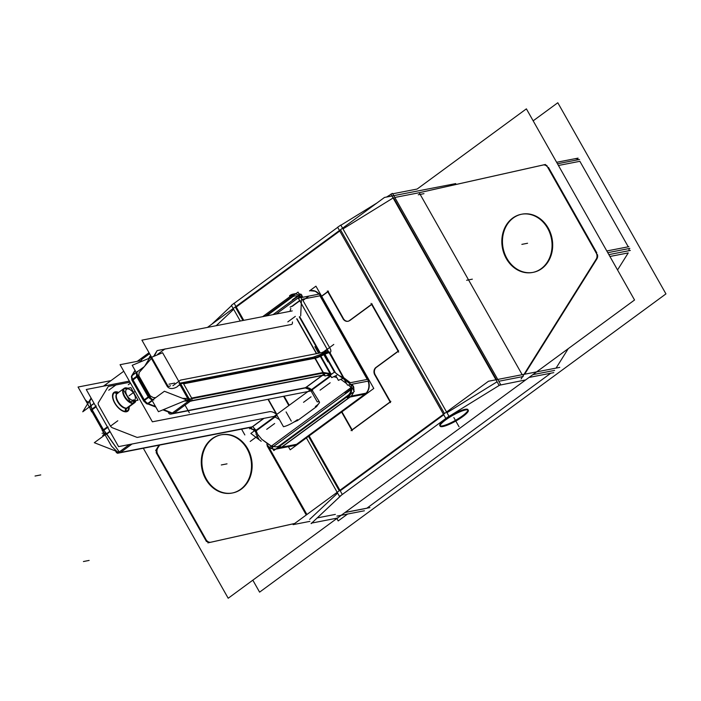 <?xml version="1.0" encoding="UTF-8"?>
<svg xmlns="http://www.w3.org/2000/svg" width="701" height="701" viewBox="0 0 701 701"><rect width="100%" height="100%" fill="white"/><g stroke="black" fill="none" stroke-linecap="round" stroke-linejoin="round"><path stroke-width="1.05" d="M366.903 508.181L550.793 373.212L366.903 508.181M556.068 368.104L568.239 348.669L556.068 368.104M617.546 269.973L628.236 252.921L617.546 269.973M628.92 248.575A5.389 4.539 79 0 1 629.007 250.704A5.389 4.539 79 0 0 628.92 248.575M606.803 250.976L628.254 246.805L579.876 161.309L628.254 246.805L606.803 250.976L628.876 246.682M575.714 158.654L575.092 158.776A5.389 4.539 79 0 1 578.491 159.679A5.389 4.539 79 0 0 574.986 158.794M232.671 492.943A29.635 24.938 -101 0 0 247.681 448.684A29.635 24.938 -101 0 0 221.358 434.769M221.043 434.83A29.635 24.938 -101 0 0 206.357 479.02A29.635 24.938 -101 0 0 232.364 492.996M158.119 454.844L205.726 538.999L158.119 454.844M206.12 539.691A5.389 4.539 -101 0 0 210.589 542.276A5.389 4.539 -101 0 1 206.12 539.691M211.01 542.206L294.674 523.489L211.01 542.206M159.653 445.065L158.111 447.518L159.653 445.065M157.76 448.079A5.389 4.539 -101 0 0 157.743 454.195A5.389 4.539 -101 0 1 157.76 448.079M533.224 272.339A29.635 24.938 -101 0 0 548.235 228.088A29.635 24.938 -101 0 0 521.912 214.173M521.597 214.234A29.635 24.938 -101 0 0 506.911 258.424A29.635 24.938 -101 0 0 532.918 272.4M596.84 252.921L548.462 167.416L596.84 252.921M543.573 164.901A5.389 4.539 -101 0 1 547.087 165.786A5.389 4.539 -101 0 0 543.678 164.884M542.592 165.129L419.224 192.722L394.803 197.472L419.224 192.722L522.175 374.693L419.224 192.722L542.592 165.129M524.655 374.211L596.823 259.028A5.389 4.539 -101 0 0 597.506 254.682A5.389 4.539 -101 0 1 596.823 259.028L524.655 374.211M339.775 231.006L236.228 307.003L339.775 231.006M342.982 228.912L393.103 197.98L342.982 228.912M216.197 325.702L233.643 309.307L216.197 325.702M309.667 519.388L337.628 493.11L309.667 519.388M268.623 446.844L306.907 514.516L268.623 446.844M339.275 490.753L308.501 436.364L339.275 490.753M242.949 320.497L235.58 307.485L242.949 320.497M335.367 514.394L317.22 517.916L335.367 514.394M366.772 508.278L345.006 512.519L366.772 508.278M554.622 370.408L532.856 374.641L554.622 370.408M523.209 376.516L498.797 381.265L523.209 376.516M446.975 412.705L497.088 381.773L446.975 412.705M340.222 490.805L443.759 414.808L340.222 490.805M440.07 425.814A16.167 3.225 150.5 0 0 442.568 425.849A16.167 3.225 150.5 0 0 458.305 418.672A16.167 3.225 150.5 0 0 467.996 410.015M467.909 409.612A16.167 3.225 150.5 0 0 465.113 409.305A16.167 3.225 150.5 0 0 448.579 416.981A16.167 3.225 150.5 0 0 439.772 425.533M444.469 413.546L340.774 230.27L444.469 413.546M327.805 291.818L321.671 296.321L327.805 291.818M343.087 317.991L328.138 291.572L343.087 317.991M348.266 321.216A5.389 4.539 -101 0 0 349.045 320.97A5.389 4.539 -101 0 1 343.472 318.683A5.389 4.539 -101 0 0 348.046 321.251M371.67 304.497L349.834 320.523L371.67 304.497M398.422 350.956L371.994 304.252L398.422 350.956M376.796 367.061L398.186 351.359L376.796 367.061M376.349 367.385A5.389 4.539 -101 0 0 375.193 374.746A5.389 4.539 -101 0 1 376.349 367.385M390.439 401.691L375.561 375.394L390.439 401.691M352.209 429.976L390.203 402.094L352.209 429.976M341.939 411.82L352.121 429.818L341.939 411.82M496.483 379.688L393.524 197.717L496.483 379.688M323.292 372.476L330.048 373.545L323.292 372.476L315.213 358.211A10.778 2.147 -29.5 0 0 320.322 356.362L330.048 373.545L323.292 372.476L315.213 358.211A10.778 2.147 -29.5 0 0 320.322 356.362L330.048 373.545L320.322 356.362A10.778 2.147 -29.5 0 1 315.213 358.211L323.292 372.476M326.85 375.499L330.189 375.876L311.498 389.598A10.778 5.406 -126.3 0 0 305.838 387.618L322.372 375.482A10.778 5.406 53.7 0 1 322.749 375.429L324.581 375.385L322.749 375.429A10.778 5.406 53.7 0 0 322.372 375.482L305.838 387.618A10.778 5.406 -126.3 0 1 311.498 389.598L330.189 375.876L311.498 389.598A10.778 5.406 -126.3 0 0 305.838 387.618L322.372 375.482A10.778 5.406 53.7 0 1 322.749 375.429L324.581 375.385M348.379 384.954L351.183 387.522L271.401 446.09L268.378 444.268L271.401 446.09L273.662 446.414L271.401 446.09L261.753 439.282L257.591 434.252L256.198 430.861M311.954 389.94L319.192 401.559M318.806 403.574L316.423 406.703L318.806 403.574L316.423 406.703L297.636 420.486L293.798 422.133M275.134 416.964L279.506 419.706M274.284 416.333A10.778 5.406 53.7 0 1 274.678 416.622L255.988 430.335L274.678 416.622A10.778 5.406 53.7 0 0 274.284 416.333A10.778 5.406 53.7 0 1 274.678 416.622L255.988 430.335L252.868 426.725A10.778 5.406 -126.3 0 0 252.491 426.778L263.988 418.331L252.491 426.778A10.778 5.406 -126.3 0 1 252.868 426.725A10.778 5.406 -126.3 0 0 252.491 426.778L263.988 418.331M255.041 430.361A2.156 1.358 157.7 0 1 254.524 430.195A2.156 1.358 157.7 0 0 255.041 430.361A2.156 1.358 157.7 0 1 254.524 430.195M351.183 387.522L351.026 389.633L273.662 446.414L271.401 446.09L351.183 387.522L351.026 389.633L273.662 446.414L351.026 389.633L351.183 387.522L348.774 385.261L351.183 387.522L271.401 446.09M351.955 384.262L353.488 386.409M353.514 386.479L353.979 389.809A10.778 9.069 79 0 1 353.847 390.746A10.778 9.069 79 0 0 353.979 389.809A10.778 9.069 79 0 1 353.847 390.746M339.153 375.622L343.052 377.304M154.264 356.169L156.945 350.912A3.233 1.621 -126.3 0 1 157.515 350.518A3.233 1.621 -126.3 0 0 156.945 350.912A3.233 1.621 -126.3 0 1 157.515 350.518L291.406 324.475A4.311 2.164 53.7 0 0 292.413 323.082L292.466 321.969M289.969 311.349L290.819 308.431M292.133 306.346L299.66 300.598M299.835 296.909L299.958 297.829M276.352 414.133L276.273 414.072A12.933 6.484 53.7 0 0 269.491 411.697L137.536 437.363A3.233 1.621 -126.3 0 1 136.669 437.249A3.233 1.621 -126.3 0 0 137.536 437.363A3.233 1.621 -126.3 0 1 136.669 437.249L112.484 427.812A3.233 1.621 -126.3 0 1 110.083 425.507L98.753 405.493A3.233 1.621 -126.3 0 1 98.333 402.803L108.103 386.759A3.233 1.621 -126.3 0 1 108.681 386.365L129.983 382.22M118.18 392.744A11.041 5.538 53.7 0 0 116.007 392.376A11.041 5.538 53.7 0 1 118.18 392.744A11.041 5.538 53.7 0 0 116.007 392.376A11.041 5.538 53.7 0 0 115.463 392.437A11.041 5.538 53.7 0 0 114.701 402.576A11.041 5.538 53.7 0 0 125.575 411.347A11.041 5.538 53.7 0 0 126.119 411.277A11.041 5.538 53.7 0 0 128.704 407.079A11.041 5.538 53.7 0 1 126.119 411.277A2.156 1.814 79 0 1 126.583 408.341A8.885 4.46 53.7 0 0 127.459 407.991M189.235 398.466L182.593 398.343L189.235 398.466L187.754 398.475L180.104 384.954L178.08 385.795L180.104 384.954L187.754 398.475L180.104 384.954L178.08 385.795C178.238 386.663 170.054 391.43 166.934 385.865C170.054 391.43 178.238 386.663 178.08 385.795C178.238 386.663 170.054 391.43 166.934 385.865L151.416 358.448L166.934 385.865L151.416 358.448L144.643 366.237M322.959 372.52A12.933 6.484 53.7 0 0 322.837 372.546A12.933 6.484 53.7 0 1 322.959 372.52A12.933 6.484 53.7 0 0 322.837 372.546L191.645 398.063L322.837 372.546L191.645 398.063L183.592 383.815L191.645 398.063L183.592 383.815L314.898 358.272M305.548 387.671L173.892 413.283L190.339 401.217L173.892 413.283L305.548 387.671L171.254 413.8L305.548 387.671L173.892 413.283L190.339 401.217A8.622 1.717 -29.5 0 1 191.189 401.007L322.083 375.543L191.189 401.007A8.622 1.717 -29.5 0 0 190.339 401.217A8.622 1.717 -29.5 0 1 191.189 401.007A2.156 1.814 79 0 0 191.881 398.632A2.156 1.814 79 0 1 191.189 401.007L322.083 375.543M184.24 401.033L187.404 401.112A10.042 5.38 -14.6 0 1 188.639 401.2L188.525 401.287M151.81 399.964L148.551 397.414M136.599 376.349L148.524 397.423L136.599 376.349L136.397 372.722M189.261 399.412L189.007 400.56M94.065 403.32L90.753 405.748L94.065 403.32L90.753 405.748L92.138 409.735L96.063 406.852L91.025 410.549L96.063 406.852L92.138 409.735L103.468 429.748L106.789 434.085L110.101 431.658L106.789 434.085L118.89 451.4L103.468 429.748L92.138 409.735L89.684 401.428L91.218 398.291M119.319 451.908A10.068 5.406 -14.6 0 1 118.89 451.4A10.068 5.406 -14.6 0 0 119.319 451.908A10.068 5.406 -14.6 0 1 118.89 451.4L103.468 429.748L92.138 409.735L89.684 401.428L90.219 399.929L89.684 401.428L90.753 405.748M252.202 426.83L121.308 452.294A8.622 1.717 -29.5 0 1 120.625 452.382L132.042 444.005L120.625 452.382A8.622 1.717 -29.5 0 0 121.308 452.294L252.202 426.83L121.308 452.294A8.622 1.717 -29.5 0 1 120.625 452.382L132.042 444.005M301.71 295.156L302.753 297.285M299.739 293.964A10.778 9.069 79 0 0 298.933 293.719A10.778 9.069 79 0 1 299.739 293.964A10.778 9.069 79 0 0 298.933 293.719A10.778 9.069 79 0 1 299.739 293.964L300.65 294.376M273.101 314.635L300.992 294.166L273.101 314.635L298.17 296.234L299.791 296.698L276.176 314.039L300.378 296.286M117.374 451.698A2.156 1.717 132.5 0 0 118.434 452.206A2.156 1.717 132.5 0 1 117.374 451.698A2.156 1.717 132.5 0 0 118.434 452.206A2.156 1.717 132.5 0 1 117.531 451.856M134.101 400.35A6.738 3.382 -126.3 0 1 133.803 400.437A6.738 3.382 -126.3 0 1 127.135 395.636A6.738 3.382 -126.3 0 1 127.012 389.029A6.738 3.382 -126.3 0 1 127.31 388.95A6.738 3.382 -126.3 0 1 133.987 393.752A6.738 3.382 -126.3 0 1 134.101 400.35A6.738 3.382 -126.3 0 1 133.803 400.437A6.738 3.382 -126.3 0 1 127.135 395.636A6.738 3.382 -126.3 0 1 127.012 389.029A6.738 3.382 -126.3 0 1 127.31 388.95A6.738 3.382 -126.3 0 1 133.987 393.752A6.738 3.382 -126.3 0 1 134.101 400.35A6.738 3.382 -126.3 0 1 133.803 400.437A6.738 3.382 -126.3 0 1 127.135 395.636A6.738 3.382 -126.3 0 1 127.012 389.029A6.738 3.382 -126.3 0 1 127.31 388.95A6.738 3.382 -126.3 0 1 133.987 393.752A6.738 3.382 -126.3 0 1 134.101 400.35M533.163 120.826L557.803 102.749L665.95 293.894L259.598 592.143L252.824 580.174M206.664 480.702A29.635 24.938 79 0 1 220.727 434.892A29.635 24.938 79 0 1 247.909 450.428M246.112 447.256A29.635 24.938 79 0 1 232.049 493.066A29.635 24.938 79 0 1 204.867 477.521M228.193 598.251L143.319 448.246L228.193 598.251L634.545 300.002L526.39 108.857L417.139 189.042L526.39 108.857L634.545 300.002L228.193 598.251M507.217 260.097A29.635 24.938 79 0 1 521.281 214.296A29.635 24.938 79 0 1 548.462 229.832M546.666 226.651A29.635 24.938 79 0 1 532.602 272.461A29.635 24.938 79 0 1 505.421 256.925M157.559 447.632A5.389 4.539 -101 0 0 157.541 454.958M159.022 445.188L155.657 450.559M455.755 183.583L384.49 197.445L207.426 327.411M267.09 445.757L306.258 514.99M211.842 324.169L231.558 305.636M240.268 321.023L231.4 305.347L234.099 303.244L243.773 320.339M309.15 435.891L342.246 494.389L311.148 523.629M364.389 510.775L336.909 516.12M309.877 521.378L293.114 524.637L488.474 381.248L559.748 367.385M525.697 379.898L499.077 385.296L390.93 194.142L392.499 193.388L500.645 384.542L445.792 418.401L337.645 227.247L340.8 225.047L448.947 416.201L339.547 496.501L306.398 437.906M234.152 303.331L337.689 227.334M340.905 225.231L376.91 203.01M386.584 197.042L391.018 194.3M417.139 189.042L392.726 193.791M328.48 291.09L321.575 296.164M343.437 319.437L327.332 290.976M398.624 352.139L371.048 303.393M372.135 303.927L348.861 321.005M349.939 320.147A5.389 4.539 79 0 1 347.845 321.295A5.389 4.539 79 0 1 342.719 318.061M375.377 367.876L398.65 350.798M375.193 375.464A5.389 4.539 79 0 1 376.507 367.114M390.492 402.611L374.387 374.15M351.026 430.624L390.878 401.375M341.606 412.065L352.174 430.738M553.772 372.634L529.027 377.445M630.339 250.441L608.862 254.621M521.106 378.987L597.673 256.803M595.771 259.729A5.389 4.539 -101 0 0 595.789 252.395M629.848 248.399L607.767 252.693M579.534 159.469L557.461 163.762M597.182 254.752L546.868 165.83M548.182 168.24A5.389 4.539 -101 0 0 543.056 165.007A5.389 4.539 -101 0 0 542.311 165.226M578.097 158.119L556.629 162.29M545.431 164.472L418.593 192.845M369.891 507.603L345.146 512.413M207.899 542.881L294.709 523.463M205.156 539.113A5.389 4.539 -101 0 0 210.282 542.346A5.389 4.539 -101 0 0 211.019 542.127M156.148 452.601L206.462 541.531M337.961 517.969L311.235 523.165M267.624 446.09L306.503 514.806M443.514 426.401A16.167 3.225 -29.5 0 1 440.158 426.208A16.167 3.225 -29.5 0 1 449.376 417.393A16.167 3.225 -29.5 0 1 466.007 409.892M464.938 410.094A16.167 3.225 -29.5 0 1 468.294 410.287A16.167 3.225 -29.5 0 1 459.076 419.102A16.167 3.225 -29.5 0 1 442.436 426.611M347.582 514.043L338.197 520.931L336.83 518.512M330.005 375.832L330.776 376.008L330.005 375.832L330.224 375.044M323.047 374.833L323.24 373.011M330.819 376.087L311.507 390.264A10.778 5.406 53.7 0 0 305.084 388.021L324.651 373.659A10.778 5.406 53.7 0 1 330.434 375.403M305.04 387.933A2.156 1.84 -106.9 0 0 305.899 387.303M261.201 441.253L250.835 433.455L255.094 430.326M274.661 415.965L310.604 389.581M330.171 375.219L334.447 372.082L353.549 386.461M267.169 445.748L270.209 447.624M274.985 416.192A10.778 5.406 53.7 0 1 275.563 416.648L255.996 431.01A10.778 5.406 53.7 0 0 253.359 429.319M263.699 418.392L249.574 428.758A10.778 5.406 53.7 0 1 251.563 428.714M266.774 444.25A10.778 9.069 -101 0 0 276.203 449.052A10.778 9.069 -101 0 0 279.769 447.334L281.872 446.923M276.203 449.052L293.78 445.634A10.778 9.069 -101 0 0 294.508 445.459M351.657 389.213L270.866 448.509A2.156 1.078 53.7 0 0 270.577 448.062M353.847 387.6A2.156 1.078 53.7 0 0 352.761 386.339M351.534 387.232L269.806 447.256M350.833 384.481A10.778 9.069 -101 0 1 347.275 397.791L349.37 397.379M366.378 393.112A10.778 9.069 -101 0 0 368.411 381.064M319.49 356.073L324.642 353.663L335.525 372.897M329.82 374.325L331.696 377.637L336.839 375.228M325.22 354.759A2.156 0.762 -115.1 0 0 323.555 352.98L319.586 354.829M172.91 385.708L180.543 380.108L328.375 351.35M322.653 352.463L326.684 349.501M328.208 351.07A2.156 1.078 -126.3 0 1 327.998 351.367A2.156 1.078 -126.3 0 1 327.753 351.473L327.761 351.473M316.423 353.681L296.716 318.85M320.226 352.936L299.704 316.659M290.083 307.134L293.377 305.487M167.968 386.19L141.917 340.151L292.221 310.911M301.719 294.876L300.676 315.941M311.559 390.843L152.38 421.809L120.064 364.686L140.919 360.629M311.051 390.939L317.246 401.892A10.778 2.147 -29.5 0 1 319.454 402.024A10.778 2.147 -29.5 0 1 315.336 406.536M316.817 406.449L297.259 420.766M297.426 419.689A10.778 2.147 150.5 0 1 283.458 426.69L267.975 399.316M289.259 405.248L284.124 396.179M129.361 381.116L86.249 389.502L118.565 446.625L277.272 415.754M106.622 385.541A2.156 1.814 -101 0 0 105.264 385.804L105.982 385.559A5.389 2.708 -126.3 0 1 106.92 385.27L106.832 385.34M103.441 386.163L123.77 371.241M137.256 361.348L149.024 352.708M141.768 359.403A2.156 1.823 31.3 0 1 142.68 358.702M131.385 376.884A2.156 1.823 31.3 0 1 131.569 376.148M131.613 376.078A2.156 1.823 31.3 0 1 132.515 375.377M150.128 357.256A2.156 1.192 -139 0 0 150.11 357.256L144.485 366.483L131.595 375.955L135.03 370.303M149.515 353.576L141.751 359.271L140.06 362.049M150.408 357.764L149.69 356.494A10.778 2.147 150.5 0 1 150.89 356.003M158.452 411.697L132.2 365.3L162.588 352.726L188.841 399.123L158.452 411.697M179.044 383.316A2.156 1.814 -101 0 1 181.191 384.902L181.27 384.884M321.137 356.66A2.156 0.648 -115.8 0 0 319.542 354.846L313.014 357.247A2.156 1.875 -98.5 0 1 315.126 358.842M320.559 355.573L330.881 373.826A10.778 2.147 -29.5 0 1 324.922 375.99L314.591 357.738A10.778 2.147 -29.5 0 0 320.559 355.573M314.6 357.738L180.656 383.798L189.331 399.132L323.275 373.072M323.406 374.571A2.156 1.779 -94.8 0 0 323.582 373.615M322.81 375.009A2.156 1.814 -101.1 0 0 323.065 373.116A2.156 1.814 -101 0 1 322.819 375A2.156 1.814 -101 0 0 323.073 373.116A2.156 1.814 -101 0 1 322.819 375M188.735 398.08L188.665 398.089A2.156 1.814 79 0 1 188.876 401.217M322.521 375.219L188.219 401.349L170.816 414.116L305.11 387.995M170.676 412.889A2.156 1.463 -68.7 0 0 171.649 413.406A2.156 1.463 -68.7 0 1 170.676 412.889A2.156 1.463 -68.7 0 0 171.649 413.406A2.156 1.814 -101 0 1 168.477 412.495L168.845 412.416M171.579 413.485L171.193 413.336A2.156 1.463 -68.7 0 0 171.649 413.406L171.841 413.362M189.2 400.648A5.389 2.708 53.7 0 1 188.884 400.499L188.622 400.7M171.859 413.353L162.904 409.857M155.85 407.106L147.341 403.785L164.411 391.254L189.559 401.068M146.185 403.487A2.156 1.463 -68.7 0 0 146.535 403.715A2.156 1.463 -68.7 0 0 148.183 403.075M148.244 404.109A5.389 2.708 -126.3 0 1 143.539 399.596M148.367 396.047L149.059 395.539A5.389 2.708 -126.3 0 0 153.764 400.061M137.037 376.025L148.963 397.108L144.117 400.665L132.191 379.583L137.037 376.025M143.88 401.226L145.037 400.017M137.501 371.32A5.389 2.708 53.7 0 0 138.334 376.595L137.641 377.103M131.981 375.377A5.389 2.708 53.7 0 0 132.813 380.643M150.531 396.31L149.716 396.687M138.605 375.228L137.782 375.613M188.481 399.728A2.156 0.859 91.4 0 1 188.324 400.578M187.754 399.579L187.964 399.947A10.778 2.147 -29.5 0 1 189.314 399.395M179.298 384.63A10.778 2.147 -29.5 0 1 180.762 384.043M190.278 398.948A2.156 1.507 71.9 0 1 189.55 401.55M191.513 400.937A2.156 1.884 82.2 0 1 191.005 401.191A2.156 1.893 82.3 0 0 191.522 400.937A2.156 1.893 82.3 0 1 191.014 401.191M167.232 384.735A2.156 1.814 -101 0 0 170.396 385.646M142.82 358.483L142.575 358.526A2.156 1.814 79 0 0 141.4 359.85M88.273 402.725L91.104 398.08A2.156 1.814 79 0 1 90.815 397.572M106.272 385.489L105.807 385.69A5.389 2.708 -126.3 0 1 105.982 385.559M94.136 403.443L82.753 411.802L87.572 403.881M92.006 410.593L91.349 411.084A5.389 2.708 53.7 0 1 90.517 405.809M96.247 405.967L91.402 409.524L103.327 430.598L108.173 427.049M106.771 434.55A5.389 2.708 -126.3 0 1 102.066 430.028L102.732 429.547M119.468 452.513L94.32 442.699L109.882 431.273M129.405 444.513L117.47 453.275L251.764 427.154M117.698 453.109A2.156 1.814 -101 0 1 115.902 451.497L116.541 451.374M254.884 430.186L254.279 429.897M254.218 429.634A10.778 2.147 150.5 0 0 252.01 429.503L250.792 427.338M103.748 432.491A2.156 1.814 -101 0 1 102.661 435.365L104.913 434.927M309.483 290.906L315.932 286.174L373.791 388.442L290.179 449.814L288.409 446.677M367.823 381.204L368.524 381.37M365.957 393.112A2.156 1.078 53.7 0 0 366.562 393.024A2.156 1.078 53.7 0 0 366.798 392.656M280.032 448.272L295.542 445.258L366.658 393.059L351.148 396.083L280.032 448.272M280.602 448.105A2.156 1.078 -126.3 0 1 278.078 446.397M349.878 395.189A2.156 1.078 -126.3 0 1 349.186 394.199M352.27 387.968L354.268 391.5L273.811 450.559L271.813 447.019M347.486 385.129L298.275 298.153L319.419 294.043L368.621 381.02L347.486 385.129M328.585 351.736A2.156 1.612 -77.3 0 0 328.094 351.499L328.112 351.499M292.562 306.109L300.194 300.51M293 305.461L299.651 300.58M301.553 297.522A10.778 9.069 -101 0 0 293.106 294.096A10.778 9.069 -101 0 0 289.531 295.822L291.791 295.375M319.174 294.087A10.778 9.069 -101 0 0 310.727 290.67L310.385 290.731A10.778 9.069 -101 0 1 318.841 294.157A10.778 9.069 -101 0 0 310.315 290.749A10.778 9.069 -101 0 1 318.841 294.157A10.778 9.069 -101 0 0 310.315 290.749M300.019 295.629L298.021 292.107L265.258 316.16M301.386 295.55A2.156 1.078 53.7 0 0 300.974 294.131L273.022 314.644M292.396 295.007A2.156 1.078 -126.3 0 0 292.037 296.505A2.156 1.078 -126.3 0 1 292.396 295.007A2.156 1.078 -126.3 0 0 292.037 296.505A2.156 1.078 -126.3 0 1 292.159 295.112L293.526 294.105A2.156 1.078 53.7 0 0 293.772 296.26M291.598 295.419L262.647 316.668M328.497 351.674A2.156 1.814 -101 0 0 327.604 351.578L327.963 351.516M328.454 351.499A2.156 1.814 -101 0 0 328.068 351.499A2.156 1.814 -101 0 1 328.454 351.499A2.156 1.814 -101 0 0 327.849 351.534A2.156 1.814 -101 0 1 328.454 351.499A2.156 1.814 -101 0 0 327.849 351.534A2.156 1.814 -101 0 1 328.454 351.499A2.156 1.814 -101 0 0 327.849 351.534M335.779 375.727L338.408 380.363A10.778 2.147 -29.5 0 1 344.366 378.207M323.582 354.163A10.778 2.147 -29.5 0 1 329.54 352.007M110.995 380.617L78.056 387.031L85.268 399.789M104.23 433.069A2.156 1.788 -34.9 0 0 107.095 433.455M118.565 452.469A2.156 1.674 127.4 0 1 117.943 452.206A10.778 2.147 150.5 0 1 117.198 451.882L117.198 451.882M88.703 403.136L85.242 399.763L111.494 446.16L117.181 451.724M88.641 402.129A10.778 2.147 -29.5 0 1 87.949 401.813L88.37 402.567L87.949 401.813M116.445 452.627L115.507 450.971M256.084 434.497L256.163 433.078L254.323 429.836M254.13 431.036L253.149 429.319M258.783 439.264A10.778 2.147 150.5 0 1 258.739 438.835L256.102 434.173M128.493 407.228A8.982 4.504 -126.3 0 1 127.328 408.035A8.982 4.504 -126.3 0 0 127.38 408.017A2.156 1.84 -108.2 0 0 126.899 411.653A11.663 5.853 -126.3 0 1 114.675 403.014A11.663 5.853 -126.3 0 1 115.674 391.806A2.156 1.779 85.6 0 0 117.163 393.41M127.345 408.026L127.328 408.035A8.982 4.504 -126.3 0 1 119.091 403.11A8.982 4.504 -126.3 0 1 116.857 393.769A8.982 4.504 -126.3 0 1 117.978 392.893M117.041 393.541A2.156 1.84 71.8 0 1 114.806 391.973A11.663 5.853 -126.3 0 1 118.644 392.402M127.328 408.035A8.982 4.504 -126.3 0 1 126.715 408.148A2.156 1.779 -94.4 0 0 126.031 411.82A11.663 5.853 -126.3 0 0 129.168 406.738M124.62 388.161L124.883 387.977A8.885 4.46 -126.3 0 1 126.162 387.855M125.803 408.701L133.435 403.101A8.885 4.46 -126.3 0 0 134.75 402.637A8.885 4.46 -126.3 0 0 135.757 400.937M124.725 388.117L124.725 388.117A2.156 1.849 69.4 0 1 126.539 388.503M133.225 403.11A2.156 1.77 -92.4 0 0 133.137 399.991M134.049 402.987A2.156 1.849 -110.6 0 0 133.733 399.868A2.156 1.84 -109.9 0 1 134.022 402.996A2.156 1.84 -109.9 0 0 133.716 399.877M124.051 388.45L126.066 387.855A2.156 1.77 87.6 0 1 127.267 388.363M127.135 408.078L134.101 402.97A8.885 4.46 -126.3 0 1 126.373 398.729A8.885 4.46 -126.3 0 1 123.341 389.581M125.435 387.925L125.54 387.846A8.885 4.46 -126.3 0 0 124.235 388.31A8.885 4.46 -126.3 0 0 123.56 389.081M130.912 387.653L138.009 400.21L130.211 401.726L123.104 389.169L130.912 387.653M247.681 448.684A29.635 24.938 -101 0 0 212.718 438.581A29.635 24.938 -101 0 0 206.357 479.02A29.635 24.938 -101 0 0 241.31 489.123A29.635 24.938 -101 0 0 247.681 448.684M548.235 228.088A29.635 24.938 -101 0 0 513.272 217.985A29.635 24.938 -101 0 0 506.911 258.424A29.635 24.938 -101 0 0 541.864 268.527A29.635 24.938 -101 0 0 548.235 228.088M465.113 409.305A16.167 3.225 150.5 0 0 445.275 419.242A16.167 3.225 150.5 0 0 442.568 425.849A16.167 3.225 150.5 0 0 462.406 415.903A16.167 3.225 150.5 0 0 465.113 409.305M609.914 256.478L628.236 252.921L609.914 256.478M558.425 165.48L579.876 161.309L558.425 165.48M227.019 463.852L221.306 464.965L227.019 463.852M527.573 243.256L521.859 244.369L527.573 243.256M35.05 476.032L40.763 474.919M466.629 280.269L472.343 279.164M418.252 194.773L423.965 193.66M83.428 561.536L89.132 560.423M453.845 417.577L459.041 426.76L453.845 417.577M329.899 374.465L329.794 374.965M329.549 375.78L330.189 375.876L329.549 375.78M306.013 387.872L310.254 389.844A2.156 0.955 127 0 1 310.087 389.257A2.156 0.955 127 0 0 310.254 389.844A2.156 0.955 127 0 1 310.087 389.257M333.694 376.7L336.778 377.488M340.747 379.32L346.653 383.657M255.988 430.335L255.847 429.871L255.988 430.335M281.732 447.203L296.584 444.311L364.958 394.128L350.106 397.02L281.732 447.203L296.584 444.311L364.958 394.128L350.106 397.02L281.732 447.203L296.584 444.311L364.958 394.128L350.106 397.02L281.732 447.203M343.595 378.356A2.156 0.955 127 0 1 343.385 378.812A2.156 0.955 127 0 0 343.595 378.356A2.156 0.955 127 0 1 343.385 378.812M331.888 373.966L330.819 373.712M334.412 372.108L324.414 354.443L334.412 372.108L324.414 354.443L320.856 356.108M324.081 352.182L327.428 349.729A2.156 1.078 53.7 0 1 327.735 351.473A2.156 1.078 53.7 0 0 327.428 349.729L324.081 352.182L327.428 349.729A2.156 1.078 53.7 0 1 327.735 351.473A2.156 1.078 53.7 0 0 327.428 349.729M316.668 353.628L296.909 318.71M299.309 316.948L319.726 353.032M276.834 414.37L268.29 399.255M283.581 396.284L288.83 405.564M108.103 386.759A3.233 1.621 -126.3 0 1 108.681 386.365A3.233 1.621 -126.3 0 0 108.103 386.759L98.333 402.803L108.103 386.759M117.19 393.48A2.156 1.814 79 0 1 115.463 392.437A2.156 1.814 79 0 0 117.19 393.48A2.156 1.814 79 0 1 115.463 392.437A11.041 5.538 53.7 0 1 116.007 392.376A11.041 5.538 53.7 0 0 115.463 392.437A11.041 5.538 53.7 0 0 114.701 402.576A11.041 5.538 53.7 0 0 125.575 411.347A11.041 5.538 53.7 0 0 126.119 411.277A2.156 1.814 79 0 1 126.583 408.341A8.885 4.46 53.7 0 1 126.145 408.394A8.885 4.46 53.7 0 0 126.583 408.341A8.885 4.46 53.7 0 1 126.145 408.394A8.885 4.46 53.7 0 1 117.391 401.331A8.885 4.46 53.7 0 1 118.005 393.173A8.885 4.46 53.7 0 0 117.391 401.331A8.885 4.46 53.7 0 0 126.145 408.394A8.885 4.46 53.7 0 1 117.391 401.331A8.885 4.46 53.7 0 1 118.005 393.173M149.585 353.698L141.988 359.271L149.585 353.698L141.988 359.271L140.384 361.918L142.189 358.947L140.384 361.918M135.144 370.514L132.025 375.631L135.144 370.514L132.226 375.307L136.204 372.389M149.918 356.888L148.481 358.561M150.356 357.79A2.156 1.192 -139 0 0 149.865 357.659A2.156 1.192 -139 0 1 150.356 357.79A2.156 1.192 -139 0 0 149.865 357.659M155.675 397.669L153.256 397.607L155.675 397.669L153.256 397.607L150.172 395.793L138.851 375.78L139.105 372.59L144.301 366.623M181.673 382.807A2.156 1.814 79 0 1 183.189 383.298A2.156 1.814 79 0 0 181.673 382.807A2.156 1.814 79 0 1 183.189 383.298A2.156 1.814 79 0 0 181.673 382.807L313.303 357.203A2.156 1.814 -101 0 1 314.819 357.694A2.156 1.814 -101 0 0 312.672 357.475A2.156 1.814 -101 0 1 314.819 357.694A2.156 1.814 -101 0 0 312.672 357.475M322.898 353.339A2.156 0.762 -115.1 0 1 324.081 353.926A2.156 0.762 -115.1 0 0 322.898 353.339A2.156 0.762 -115.1 0 1 324.081 353.926A2.156 0.762 -115.1 0 0 323.021 353.225L318.929 355.144A2.156 0.762 64.9 0 1 319.989 355.845A2.156 0.762 64.9 0 0 318.929 355.144A2.156 0.762 64.9 0 1 319.989 355.845A2.156 0.762 64.9 0 0 318.929 355.144L318.964 355.127M152.24 400.727L148.261 403.653L152.24 400.727L148.261 403.653L155.491 406.475L147.771 403.461L155.491 406.475M187.404 401.112A10.042 5.38 -14.6 0 1 188.639 401.2A10.042 5.38 -14.6 0 0 187.404 401.112M163.517 409.603L172.297 413.029M144.572 400.332A5.389 2.708 53.7 0 0 147.797 403.443A5.389 2.708 53.7 0 1 144.572 400.332A5.389 2.708 53.7 0 0 147.797 403.443M147.701 403.925A2.156 1.463 111.3 0 1 147.017 403.899L143.521 400.648L149.339 396.074L143.521 400.648L143.828 400.148L143.521 400.648L132.2 380.634L131.806 375.762M144.257 399.807L148.226 396.897L136.905 376.884L148.226 396.897L144.257 399.807L148.226 396.897L136.905 376.884L132.927 379.793L144.257 399.807L132.927 379.793L136.905 376.884L132.927 379.793L144.257 399.807M132.2 380.634L138.018 376.06L132.498 380.117L132.568 380.678M132.086 375.587A5.389 2.708 53.7 0 0 132.647 379.25A5.389 2.708 53.7 0 1 132.086 375.587A5.389 2.708 53.7 0 0 132.647 379.25M187.798 399.649A2.156 0.859 91.4 0 1 187.693 400.332A2.156 0.859 91.4 0 0 187.798 399.649A2.156 0.859 91.4 0 1 187.693 400.332M105.912 385.515L106.762 385.348A2.156 1.814 79 0 1 107.472 385.375A2.156 1.814 79 0 0 106.754 385.348A2.156 1.814 79 0 1 107.472 385.375A2.156 1.814 79 0 0 106.762 385.348L105.544 385.883M107.384 426.865L103.468 429.748M302.946 300.457L303.016 299.09L302.946 300.457L330.075 348.406A4.311 2.164 53.7 0 1 329.864 352.524L343.744 377.725L350.369 382.711L367.271 379.425L319.954 295.796L303.016 299.09L319.954 295.796L367.271 379.425L350.369 382.711L343.744 377.725L329.864 352.524A4.311 2.164 53.7 0 0 330.075 348.406L302.946 300.457L303.016 299.09L319.954 295.796L367.271 379.425L350.369 382.711L343.744 377.725L329.864 352.524A4.311 2.164 53.7 0 0 330.075 348.406L302.946 300.457L308.957 296.05M366.088 393.138A10.778 9.069 -101 0 0 368.069 381.134A10.778 9.069 -101 0 1 366.088 393.138A10.778 9.069 -101 0 0 368.069 381.134M274.091 446.555A8.622 7.255 79 0 0 279.55 445.591L347.924 395.399A8.622 7.255 79 0 0 350.956 390.124A8.622 7.255 79 0 1 347.924 395.399L279.55 445.591A8.622 7.255 79 0 1 274.091 446.555A8.622 7.255 79 0 0 279.55 445.591L347.924 395.399A8.622 7.255 79 0 0 350.956 390.124M353.523 392.052A10.778 9.069 79 0 1 351.236 396.021A10.778 9.069 79 0 0 353.523 392.052A10.778 9.069 79 0 1 351.236 396.021M348.835 396.503A2.156 1.078 -126.3 0 1 348.266 395.907A2.156 1.078 -126.3 0 0 348.835 396.503A2.156 1.078 -126.3 0 1 348.266 395.907M279.892 446.099A2.156 1.078 53.7 0 0 281.057 447.08A2.156 1.078 53.7 0 1 279.892 446.099A2.156 1.078 53.7 0 0 281.057 447.08M279.962 448.184A10.778 9.069 79 0 1 278.525 448.605A10.778 9.069 79 0 0 279.962 448.184A10.778 9.069 79 0 1 278.595 448.587L293.439 445.705A10.778 9.069 -101 0 0 294.175 445.521M327.122 349.186L301.29 303.542M295.471 293.631A10.778 9.069 79 0 1 296.076 293.535A10.778 9.069 79 0 0 295.471 293.631A10.778 9.069 79 0 1 296.076 293.535A10.778 9.069 79 0 0 295.542 293.623L293.106 294.096M266.66 315.888L292.291 297.066A8.622 7.255 79 0 1 297.715 296.085A8.622 7.255 79 0 0 292.291 297.066L266.66 315.888L292.291 297.066A8.622 7.255 79 0 1 297.715 296.085M298.17 296.234L299.791 296.698L276.176 314.039L299.791 296.698L298.17 296.234M326.981 351.858A2.156 1.814 79 0 1 328.48 351.657A2.156 1.814 79 0 0 326.981 351.858A2.156 1.814 79 0 1 328.48 351.657A2.156 1.814 79 0 0 327.612 351.578L327.954 351.516M329.12 352.682A10.778 2.147 150.5 0 0 324.949 354.198A10.778 2.147 150.5 0 1 329.12 352.682A10.778 2.147 150.5 0 0 324.949 354.198M105.842 434.234A2.156 1.788 145.1 0 1 104.563 433.56A2.156 1.788 145.1 0 0 105.842 434.234A2.156 1.788 145.1 0 1 104.563 433.56A2.156 1.788 145.1 0 0 105.842 434.234M254.253 430.063L254.533 430.738M254.191 430.992L253.245 429.319M126.863 408.131L133.348 403.373A8.885 4.46 -126.3 0 1 125.383 398.326A8.885 4.46 -126.3 0 1 123.183 389.3A8.885 4.46 -126.3 0 0 125.383 398.326A8.885 4.46 -126.3 0 0 133.348 403.373A8.885 4.46 -126.3 0 1 125.383 398.326A8.885 4.46 -126.3 0 1 123.183 389.3A8.885 4.46 -126.3 0 0 125.383 398.326A8.885 4.46 -126.3 0 0 133.348 403.373A8.885 4.46 -126.3 0 0 133.733 403.268A8.885 4.46 -126.3 0 1 133.348 403.373L126.863 408.131M133.663 403.075A2.156 1.814 -101 0 0 134.04 400.981A2.156 1.814 -101 0 1 133.663 403.075M126.916 388.433A2.156 1.814 -101 0 0 124.769 388.214A2.156 1.814 -101 0 1 126.916 388.433A2.156 1.814 -101 0 0 124.769 388.214M123.218 389.151L123.797 388.626A8.885 4.46 -126.3 0 0 123.288 389.134A8.885 4.46 -126.3 0 1 124.375 388.319A8.885 4.46 -126.3 0 0 123.288 389.134A8.885 4.46 -126.3 0 1 124.375 388.319M330.171 382.764L322.653 388.284M324.975 373.572L305.408 387.933L324.975 373.572M311.042 396.81L303.524 402.321M311.051 389.257L312.637 390.448L311.051 389.257M275.817 417.472L274.301 416.333L275.817 417.472M274.222 423.833L266.713 429.345M274.661 423.509L267.142 429.03M255.926 430.204L257.775 434.699L255.926 430.204M261.307 438.949L268.825 444.6L261.307 438.949M279.34 447.667L296.917 444.25L279.34 447.667M352.691 387.793L345.172 393.314M350.036 382.781L367.613 379.355L350.036 382.781M322.942 352.41L326.596 349.72M318.578 353.26L314.863 346.688M287.822 321.899L295.331 316.388M291.292 421.117L286.087 411.925M157.576 354.373L165.085 348.861M167.259 386.444L150.198 356.283L167.259 386.444M322.732 352.699L327.928 361.891M315.047 358.851A2.156 1.893 -97.7 0 0 312.646 357.326A2.156 1.893 -97.7 0 1 315.047 358.851M322.425 352.165L327.63 361.357M314.915 357.676L325.238 375.929L314.915 357.676M327.569 384.674L320.059 390.185M190.777 400.893L173.454 413.608L190.777 400.893M132.629 379.259L144.555 400.341L132.629 379.259M130.491 383.123L128.274 384.753M183.285 383.281L191.951 398.597L183.285 383.281M185.064 405.222L189.331 412.766M168.967 384.201L174.68 383.088M142.548 358.684L142.101 358.772L142.548 358.684M108.734 390.22L116.252 384.709M91.454 411.776L91.892 411.461M110.67 425.998L117.803 420.758M257.696 435.961L250.178 441.481M244.842 434.944L241.556 429.135M252.36 429.424L251.133 427.268L252.36 429.424M102.101 433.288L103.879 432.938M278.183 446.59L349.291 394.4L278.183 446.59M326.28 349.957L333.799 344.436M302.403 299.502L330.609 349.361L302.403 299.502M289.96 295.48L292.264 295.033L289.96 295.48M299.844 294.385L292.335 299.897M329.225 352.06L344.051 378.26L329.225 352.06M89.658 401.305L90.788 405.87L89.658 401.305M91.84 409.2L103.766 430.283L91.84 409.2M106.552 433.744L119.126 451.751L106.552 433.744M117.19 393.384A2.156 1.77 87.4 0 1 115.805 391.798A2.156 1.77 87.4 0 0 117.19 393.384M126.609 408.148A2.156 1.77 -92.6 0 0 125.9 411.829A2.156 1.77 -92.6 0 1 126.609 408.148M129.054 395.793L135.135 391.333L129.054 395.793M123.989 388.713A2.156 1.84 70.1 0 1 126.566 388.503A2.156 1.84 70.1 0 0 123.989 388.713M268.378 444.268L261.753 439.282L257.591 434.252L261.753 439.282L268.378 444.268M291.406 324.475A4.311 2.164 53.7 0 0 292.413 323.082A4.311 2.164 53.7 0 1 291.406 324.475L157.515 350.518L291.406 324.475M154.01 355.731L156.945 350.912L154.01 355.731M316.423 406.703L297.636 420.486L316.423 406.703M276.273 414.072A12.933 6.484 53.7 0 0 269.491 411.697L137.536 437.363L269.491 411.697A12.933 6.484 53.7 0 1 276.273 414.072M136.669 437.249L112.484 427.812A3.233 1.621 -126.3 0 1 110.083 425.507L98.753 405.493A3.233 1.621 -126.3 0 1 98.333 402.803A3.233 1.621 -126.3 0 0 98.753 405.493L110.083 425.507A3.233 1.621 -126.3 0 0 112.484 427.812L136.669 437.249M115.463 392.437A11.041 5.538 53.7 0 0 114.701 402.576A11.041 5.538 53.7 0 0 125.575 411.347A11.041 5.538 53.7 0 0 126.119 411.277A11.041 5.538 53.7 0 0 128.704 407.079M153.256 397.607L150.172 395.793L138.851 375.78L139.105 372.59L138.851 375.78L150.172 395.793L153.256 397.607M105.29 385.795L105.728 385.708M187.754 398.475L182.593 398.343M191.881 398.632A2.156 1.814 79 0 1 191.189 401.007M96.063 406.852L92.138 409.735M110.101 431.658L106.789 434.085M116.944 393.655A8.885 4.46 53.7 0 0 117.961 402.304A8.885 4.46 53.7 0 0 126.145 408.394M127.556 407.921L134.312 402.961A8.885 4.46 -126.3 0 1 133.733 403.268A8.885 4.46 -126.3 0 1 133.348 403.373M310.289 389.87L305.215 387.898M314.136 357.002L313.303 357.203M146.535 403.715L147.017 403.899M319.121 294.105L315.24 291.23L310.385 290.731M293.439 445.705L294.201 445.512M277.351 448.736L276.317 448.719L277.351 448.736M327.612 351.578L323.021 353.225M90.035 407.605L89.789 406.633L90.035 407.605M102.732 430.589L91.41 410.576M104.081 432.841L104.379 433.297L104.081 432.841M117.505 451.838L117.943 452.206M134.557 402.768L135.854 400.63L134.557 402.768M126.066 387.855L128.143 388.188L125.391 387.933L123.797 388.626L117.032 393.594M179.815 383.167L313.093 357.238M147.858 404.135L147.008 403.899M146.684 403.758L143.81 401.121M131.893 380.1L143.819 401.182M131.534 376.332L131.884 380.021M322.46 353.497L328.042 351.508M91.594 410.9L102.311 429.844M116.857 393.769L117.549 393.427M127.118 408.245L134.75 402.637M116.594 393.909L124.235 388.31"/></g></svg>
